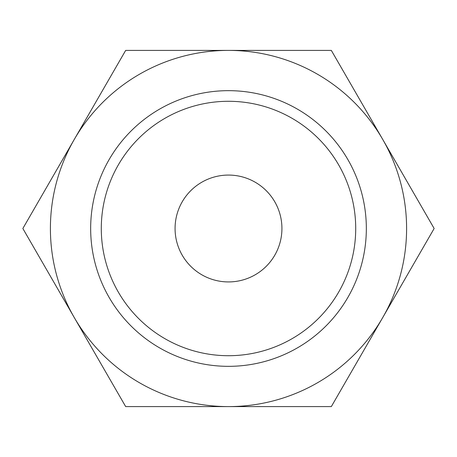 <?xml version="1.0" encoding="UTF-8"?>
<svg xmlns="http://www.w3.org/2000/svg" width="457" height="457" viewBox="0 0 457 457"><rect width="100%" height="100%" fill="white"/><g stroke="black" fill="none" stroke-linecap="round" stroke-linejoin="round"><path stroke-width="0.69" d="M434.15 228.5L331.325 50.401L228.5 50.401A178.099 178.099 0 0 0 74.263 317.546A178.099 178.099 0 0 0 228.5 406.599L331.325 406.599L382.738 317.546A178.099 178.099 0 0 0 228.5 50.401L125.675 50.401L22.85 228.5L125.675 406.599L228.5 406.599A178.099 178.099 0 0 0 382.738 317.546L434.15 228.5M366.337 228.5A137.837 137.837 0 0 0 228.5 90.663A137.837 137.837 0 0 0 90.663 228.5A137.837 137.837 0 0 0 228.5 366.337A137.837 137.837 0 0 0 366.337 228.5M355.712 228.5A127.212 127.212 0 0 0 228.5 101.288A127.212 127.212 0 0 0 101.288 228.5A127.212 127.212 0 0 0 228.5 355.712A127.212 127.212 0 0 0 355.712 228.5M175.071 228.5A53.429 53.429 0 0 1 228.5 175.071A53.429 53.429 0 0 1 281.929 228.5A53.429 53.429 0 0 1 228.5 281.929A53.429 53.429 0 0 1 175.071 228.5"/></g></svg>

